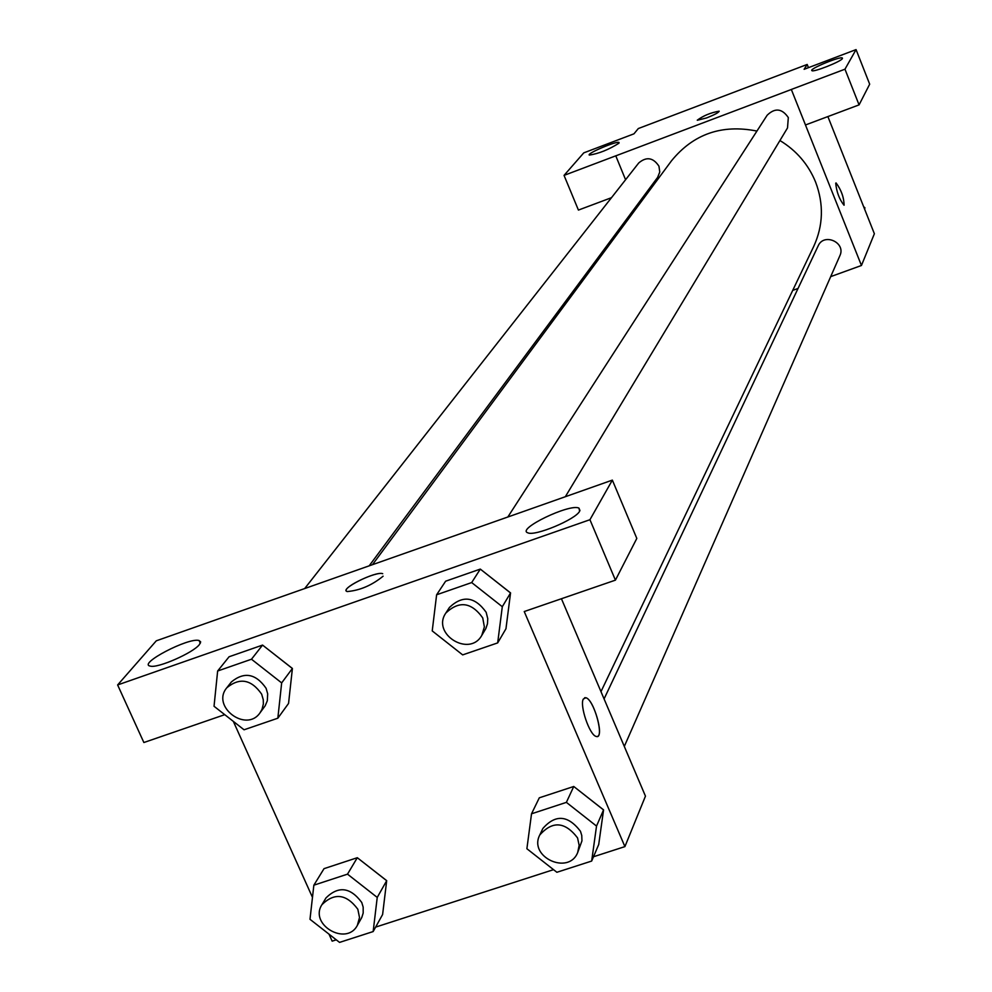 <?xml version="1.0" encoding="UTF-8"?>
<svg xmlns="http://www.w3.org/2000/svg" width="992" height="992" viewBox="0 0 992 992"><rect width="100%" height="100%" fill="white"/><g stroke="black" fill="none" stroke-linecap="round" stroke-linejoin="round"><path stroke-width="1.49" d="M611.481 197.681L578.423 210.081L564.051 175.386L583.78 152.855L633.95 133.833L638.327 128.538L807.19 64.455L808.455 67.654M827.874 116.572L874.374 233.752L861.453 265.484L830.688 276.632M636.951 207.464L636.368 206.038M625.568 179.738L615.784 155.831L564.051 175.386M618.946 143.208L619.07 142.526C617.446 140.455 586.247 153.636 589.31 155.099C598.734 153.661 608.617 149.693 618.946 143.208M798.052 288.461L792.72 290.383M835.723 183.21L836.07 182.937C841.402 190.228 844.043 197.656 844.006 205.208C839.344 199.342 836.578 192.014 835.723 183.21M807.19 64.455L804.115 69.304L856.059 49.6L869.674 84.184L859.072 104.879L805.492 124.967L791.331 89.491L861.453 265.484M844.105 205.183C843.894 197.259 841.216 189.832 836.07 182.937L835.971 182.962M842.419 58.528L842.431 58.082C841.191 55.75 809.137 68.87 811.84 70.593C812.808 72.738 841.328 61.492 842.419 58.528M859.072 104.879L844.973 69.192L791.343 89.454M856.059 49.6L844.973 69.192M706.589 117.936L697.326 120.268C702.981 115.841 710.26 112.815 719.138 111.166C718.878 112.443 714.699 114.7 706.589 117.936M615.759 155.856L791.331 89.491M719.2 111.253L719.138 111.178C710.756 112.654 703.452 115.655 697.264 120.181M624.303 746.43L839.864 255.75C846.288 242.581 823.868 232.413 818.152 245.904L604.078 698.914M369.148 565.874L657.634 177.394L659.767 172.025L658.961 166.21C653.232 157.542 646.499 156.438 638.761 162.936L304.643 588.603M565.366 496.67L787.512 127.943L788.318 117.577C782.043 108.413 774.988 107.632 767.151 115.233L507.83 517.006M600.978 691.622L813.725 246.425C823.286 225.506 823.906 204.042 815.585 182.032C808.331 164.387 796.452 150.561 779.935 140.529M756.933 131.068C721.854 124.074 693.358 133.994 671.46 160.853L372.446 564.708M524.198 511.24L156.29 640.82L117.626 684.951L589.942 519.709L612.362 480.116L524.198 511.24M561.435 598.734L645.457 796.13L624.91 846.61L593.501 856.753M383.098 576.203C371.864 585.342 359.91 590.451 347.25 591.554C338.47 589.546 375.782 570.784 382.701 573.686L382.701 573.698C376.737 571.045 343.418 586.718 346.282 590.848M199.417 644.552C193.304 652.81 157.604 668.496 150.3 666.116C137.28 664.045 188.716 637.149 199.082 640.522L200.682 641.911L199.417 644.552M579.65 511.165C575.955 519.374 534.651 536.622 527.806 532.803C516.1 529.158 570.016 503.217 578.956 508.14L579.65 511.165M612.362 480.116L636.814 538.42L615.424 580.146L524.235 611.543L624.91 846.61M615.424 580.146L589.942 519.709M117.626 684.951L143.865 742.524L224.762 714.662M217.645 671.001L229.078 656.766L262.558 645.085L292.404 668.459L288.56 703.427L277.834 718.208L244.057 729.79L214.036 706.267L217.645 671.001L251.484 659.221L281.666 682.905L277.834 718.208M313.856 885.186L347.51 874.15L377.233 897.425L373.153 931.562L339.562 942.4L309.988 919.299L313.856 885.186L324.024 868.657L357.306 857.708L386.706 880.673M531.526 813.8L539.301 797.816L573.76 786.482L603.57 809.881L598.709 844.539L591.666 861.056L556.872 872.278L526.888 848.73L531.526 813.8L566.382 802.367L596.527 826.076L591.666 861.056M436.616 594.778L471.684 582.564L502.299 606.707L497.674 642.903L462.669 654.894L432.227 630.912L436.616 594.778L445.631 581.2L480.302 569.098L510.582 592.931M336.263 939.821L332.159 941.148L329.009 934.166M312.48 897.388L233.343 721.395M553.524 869.662L375.621 927.111M583.333 699.025L585.9 697.748C594.332 699.571 605.046 740.243 596.056 736.399C589.558 735.06 579.44 705.287 583.333 699.025M597.37 736.448C604.128 735.233 593.427 699.224 585.9 697.748L584.635 697.723M577.679 852.562L581.957 840.832L581.758 835.487L580.481 831.296C568.019 815.064 555.47 814.122 542.86 828.481L539.747 835.041C528.314 856.976 568.602 875.601 577.679 852.562L579.154 845.333L577.555 837.893C565.031 821.574 552.42 820.632 539.747 835.041M539.301 797.816L573.76 786.482L603.545 809.918L596.527 826.076M566.382 802.367L573.76 786.482M357.343 925.375L361.795 917.476L363.184 913.049L363.171 907.134L361.745 902.46C350.399 887.208 338.495 885.682 326.021 897.872L321.954 904.654C308.847 924.606 346.394 946.591 357.343 925.375L359.513 917.55L357.839 909.267C346.444 893.953 334.478 892.416 321.954 904.654M324.024 868.657L357.306 857.708L386.682 880.71L382.614 914.5L373.153 931.562M347.51 874.15L357.306 857.708M377.233 897.425L386.682 880.71M481.777 635.401L485.82 628.606L487.469 623.807L487.754 618.661L486.154 612.287C474.895 596.564 462.656 594.952 449.45 607.439L445.854 613.019C431.21 633.9 469.464 657.746 481.777 635.401L484.369 626.907L482.732 617.904C471.411 602.107 459.122 600.482 445.854 613.019M445.631 581.2L480.302 569.098L510.545 592.968L505.957 628.767L497.674 642.903M471.684 582.564L480.302 569.098M502.299 606.707L510.545 592.968M260.016 712.839L265.199 705.758L267.319 700.749L267.679 693.817L266.092 688.287C255.8 673.556 244.23 671.435 231.396 681.926L226.808 687.766C210.899 706.478 246.177 733.1 260.016 712.839L262.037 709.292L263.364 703.936L263.264 699.72L261.665 694.164C251.323 679.371 239.704 677.238 226.808 687.766M229.078 656.766L262.558 645.085L292.367 668.496L281.666 682.905M251.484 659.221L262.558 645.085M863.648 206.72L864.9 207.725L864.664 209.275M864.454 208.754L864.9 207.725M199.082 640.522L200.322 643.262M578.956 508.14L579.96 510.52"/></g></svg>
